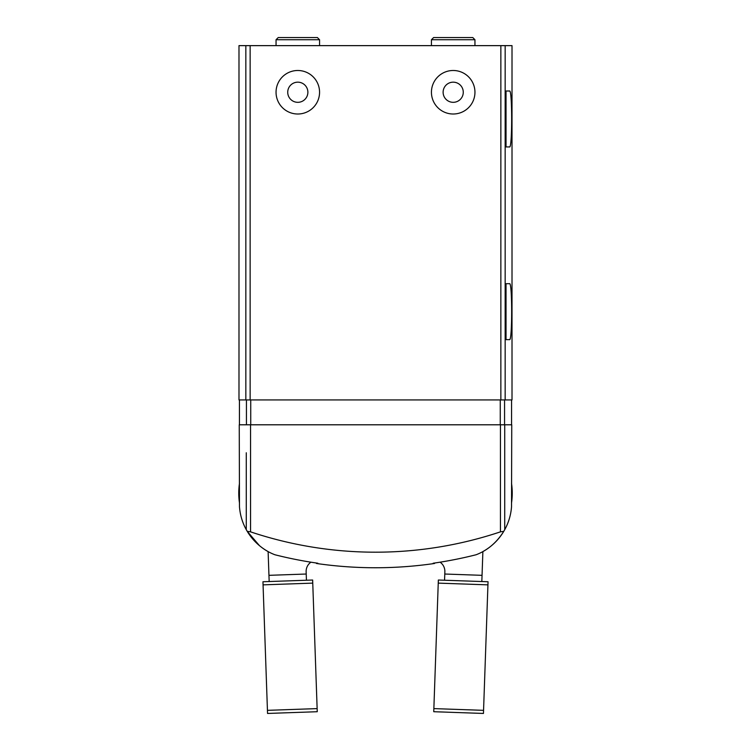 <?xml version="1.0" encoding="UTF-8"?>
<svg xmlns="http://www.w3.org/2000/svg" width="751" height="751" viewBox="0 0 751 751"><rect width="100%" height="100%" fill="white"/><g stroke="black" fill="none" stroke-linecap="round" stroke-linejoin="round"><path stroke-width="1.13" d="M287.727 92.251A10.073 10.073 0 0 0 302.841 100.972A10.073 10.073 0 0 0 302.841 83.521A10.073 10.073 0 0 0 287.727 92.251M443.118 92.251A10.073 10.073 0 0 0 458.232 100.972A10.073 10.073 0 0 0 458.232 83.521A10.073 10.073 0 0 0 443.118 92.251M506.033 339.63L509.553 339.63C512.351 341.367 512.36 282 509.553 283.69L506.033 283.69L506.033 339.63M245.84 399.926L512.013 399.926L512.013 45.633L238.987 45.633L238.987 399.926L245.84 399.926L245.84 45.633M506.033 146.943L509.553 146.943C512.351 148.679 512.36 89.313 509.553 91.002L506.033 91.002L506.033 146.943M433.149 563.231C435.036 563.55 435.036 563.55 433.149 563.231A409.173 409.173 0 0 0 476.134 554.745C487.474 550.399 496.693 542.588 503.79 531.304L500.438 531.858A394.05 394.05 0 0 1 250.562 531.858L247.21 531.304L246.272 529.671C242.404 522.705 240.142 515.102 239.475 506.85L239.25 424.794L511.75 424.794L511.525 506.85C510.858 515.102 508.596 522.705 504.728 529.671C508.596 522.705 510.858 515.102 511.525 506.85A55.94 55.94 0 0 1 482.884 551.572L481.832 581.537M317.851 563.231C315.964 563.55 315.964 563.55 317.851 563.231A409.173 409.173 0 0 1 274.866 554.745C263.526 550.389 254.307 542.579 247.21 531.304M247.239 531.342L259.433 545.62M240.273 512.971A55.94 55.94 0 0 0 268.116 551.572L268.952 575.332L306.22 574.027L306.136 571.746A11.19 11.19 0 0 1 310.914 562.18M503.79 531.304L504.728 529.671L504.728 424.794M276.049 92.251A21.751 21.751 0 0 0 308.68 111.092A21.751 21.751 0 0 0 308.68 73.41A21.751 21.751 0 0 0 276.049 92.251M431.44 92.251A21.751 21.751 0 0 0 464.071 111.092A21.751 21.751 0 0 0 464.071 73.41A21.751 21.751 0 0 0 431.44 92.251M511.525 502.992A67.75 67.75 0 0 0 511.525 483.334M444.564 580.241L444.864 571.746A11.19 11.19 0 0 0 440.086 562.18M438.246 583.123L433.749 711.713L483.447 713.45L483.56 710.343L488.047 581.753L438.349 580.025L438.246 583.123L487.934 584.86M433.862 708.606L483.56 710.343M269.168 581.537L268.952 575.332M239.475 483.334A67.75 67.75 0 0 0 239.475 502.992M306.22 574.027L306.436 580.241M267.44 710.343L317.138 708.606L317.251 711.713L267.553 713.45L267.44 710.343L262.953 581.753L312.651 580.025L312.754 583.123L263.066 584.86M317.138 708.606L312.754 583.123M505.16 399.926L505.16 45.633M246.272 529.671L246.272 452.759M500.438 531.858L500.438 424.794M250.562 531.858L250.562 424.794M500.861 399.926L500.861 45.633M250.139 399.926L250.139 45.633M504.559 399.926L504.559 424.794M500.269 399.926L500.269 424.794M250.731 399.926L250.731 424.794M246.441 399.926L246.441 424.794M482.048 575.332L444.78 574.027M276.049 39.728L319.56 39.728L317.382 37.55L278.227 37.55L276.049 39.728L276.049 45.633M431.44 39.728L474.951 39.728L472.773 37.55L433.618 37.55L431.44 39.728L431.44 45.633M434.547 563.025L434.547 563.475C395.186 569.174 355.814 569.174 316.443 563.475L316.453 563.025M511.562 399.926L511.562 424.794M239.438 399.926L239.438 424.794M319.56 45.633L319.56 39.728M474.951 45.633L474.951 39.728"/></g></svg>

